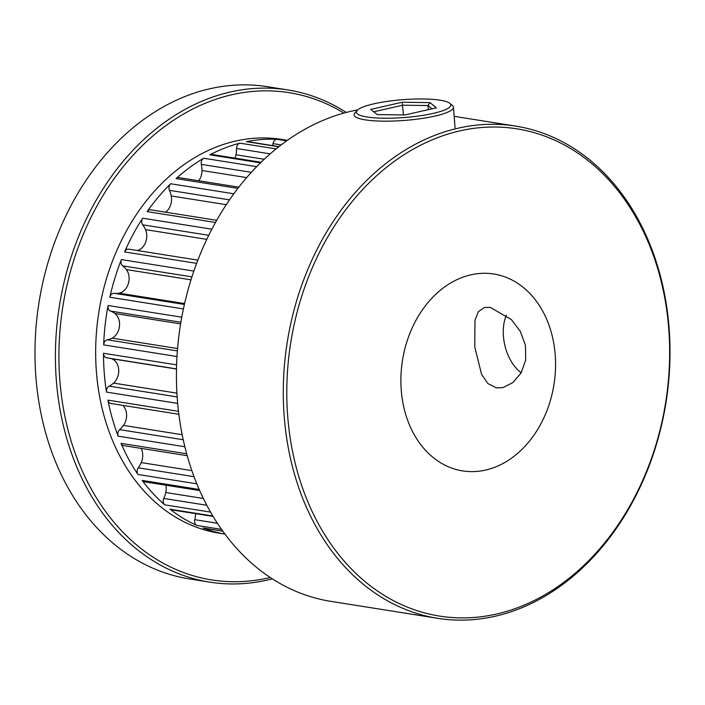 <?xml version="1.0" encoding="UTF-8"?>
<svg xmlns="http://www.w3.org/2000/svg" width="705" height="705" viewBox="0 0 705 705"><rect width="100%" height="100%" fill="white"/><g stroke="black" fill="none" stroke-linecap="round" stroke-linejoin="round"><path stroke-width="1.06" d="M287.843 89.94L267.406 86.697A249.182 191.76 99 0 0 209.579 88.83A249.182 191.76 99 0 0 35.25 339.925A249.182 191.76 99 0 0 189.293 578.893L209.72 582.136A249.182 191.76 -81 0 1 55.677 343.168A249.182 191.76 -81 0 1 230.006 92.073A249.182 191.76 -81 0 1 287.843 89.94A249.182 191.76 -81 0 1 346.296 112.439M343.934 113.073A246.688 189.839 99 0 0 231.769 94.77A246.688 189.839 99 0 0 59.819 380.004A246.688 189.839 99 0 0 268.931 577.809A246.688 189.839 99 0 0 270.226 577.51M272.271 578.84A249.182 191.76 -81 0 1 267.548 579.995A249.182 191.76 -81 0 1 209.72 582.136M357.691 109.901A249.182 191.76 99 0 0 351.011 111.284A249.182 191.76 99 0 0 176.691 362.379A249.182 191.76 99 0 0 330.724 601.339L437.594 618.303A249.182 191.76 -81 0 1 283.551 379.334A249.182 191.76 -81 0 1 457.88 128.248A249.182 191.76 -81 0 1 515.707 126.107A249.182 191.76 -81 0 1 669.75 365.075A249.182 191.76 -81 0 1 495.421 616.17A249.182 191.76 -81 0 1 437.594 618.303M496.805 613.976A246.688 189.839 99 0 0 668.754 328.733A246.688 189.839 99 0 0 459.642 130.936A246.688 189.839 99 0 0 287.693 416.179A246.688 189.839 99 0 0 496.805 613.976M490.248 307.38L484.564 307.468L478.36 311.636L474.985 320.185L474.738 346.842L481.559 374.311L487.895 383.555L496.443 387.882L502.947 387.609L512.879 382.603L521.074 372.945L525.71 359.964L525.472 345.344L520.264 331.271L511.345 319.55L490.248 307.38M261.088 162.273L211.87 154.465A4.988 3.833 99 0 0 209.879 154.818A199.339 153.408 -81 0 1 239.938 143.159A4.988 3.833 99 0 0 236.527 148.508A24.922 19.176 -81 0 1 235.99 154.774A13.827 10.646 -81 0 1 235.021 158.14M238.845 187.151L178.947 177.642A4.988 3.833 99 0 0 176.118 178.594A199.339 153.408 -81 0 1 203.701 158.246A4.988 3.833 99 0 0 201.33 164.388A24.922 19.176 -81 0 1 201.974 170.513A13.827 10.646 -81 0 1 198.713 180.78M216.708 220.312L150.685 209.826A4.988 3.833 99 0 0 147.125 211.606A199.339 153.408 -81 0 1 170.636 183.758A4.988 3.833 99 0 0 169.438 190.332A24.922 19.176 -81 0 1 171.227 195.955A13.827 10.646 -81 0 1 165.587 212.196M197.876 260.127L128.707 249.156A4.988 3.833 99 0 0 124.582 251.932A199.339 153.408 -81 0 1 142.666 218.206A4.988 3.833 99 0 0 142.701 224.825A24.922 19.176 -81 0 1 145.53 229.627A13.827 10.646 -81 0 1 137.404 250.531M126.38 269.574A13.827 10.646 -81 0 1 128.389 283.489A13.827 10.646 -81 0 1 119.436 293.104A13.827 10.646 -81 0 1 119.119 293.174A24.922 19.176 -81 0 1 114.236 293.315A4.988 3.833 99 0 0 109.813 297.237A199.339 153.408 -81 0 1 121.401 259.59A4.988 3.833 99 0 0 122.688 265.873A24.922 19.176 -81 0 1 126.38 269.574L191.002 279.832M112.121 338.153A24.922 19.176 -81 0 1 108.112 339.625A24.922 19.176 -81 0 1 107.31 339.792A4.988 3.833 99 0 0 103.67 344.886A199.339 153.408 -81 0 1 108.094 305.494A4.988 3.833 99 0 0 110.544 311.09A24.922 19.176 -81 0 1 114.897 313.469A13.827 10.646 -81 0 1 119.471 326.292A13.827 10.646 -81 0 1 112.121 338.153L177.563 348.543M122.802 405.375A13.827 10.646 -81 0 1 123.507 425.397A24.922 19.176 -81 0 1 119.665 429.653A4.988 3.833 99 0 0 118.149 436.157A199.339 153.408 -81 0 1 107.918 400.132A4.988 3.833 99 0 0 110.897 403.489L178.841 414.276M141.15 448.398A13.827 10.646 -81 0 1 141.229 462.586A24.922 19.176 -81 0 1 138.224 467.82A4.988 3.833 99 0 0 137.942 474.474A199.339 153.408 -81 0 1 121.057 443.348A4.988 3.833 99 0 0 123.701 445.63L187.186 455.703M165.904 485.207A13.827 10.646 -81 0 1 165.754 492.513A24.922 19.176 -81 0 1 163.754 498.417A4.988 3.833 99 0 0 164.723 504.833A199.339 153.408 -81 0 1 142.163 480.422A4.988 3.833 99 0 0 144.287 481.771L199.674 490.565M195.637 513.663A24.922 19.176 -81 0 1 194.774 519.664A4.988 3.833 99 0 0 196.933 525.463A199.339 153.408 -81 0 1 170.02 509.195A4.988 3.833 99 0 0 171.447 509.821L213.069 516.43M287.402 140.33L281.595 139.405A199.339 153.408 99 0 0 235.329 141.115A199.339 153.408 99 0 0 95.871 341.995A199.339 153.408 99 0 0 219.105 533.165L224.904 534.09A199.339 153.408 -81 0 1 203.005 527.983A4.988 3.833 99 0 0 203.604 528.142L222.78 531.191M470.711 274.871A99.669 76.704 99 0 0 400.986 375.307A99.669 76.704 99 0 0 462.595 470.896A99.669 76.704 99 0 0 485.727 470.041A99.669 76.704 99 0 0 555.461 369.605A99.669 76.704 99 0 0 493.844 274.016A99.669 76.704 99 0 0 470.711 274.871M278.96 146.622L247.525 141.635A4.988 3.833 99 0 0 246.45 141.661A199.339 153.408 -81 0 1 277.224 139.361A4.988 3.833 99 0 0 272.985 143.617A24.922 19.176 -81 0 1 272.571 145.609M284 139.934A4.988 3.833 99 0 0 283.851 139.907A4.988 3.833 99 0 0 283.71 139.89A199.339 153.408 -81 0 1 287.384 140.348M110.949 358.493A24.922 19.176 -81 0 1 111.742 358.757A13.827 10.646 -81 0 1 118.678 369.552A13.827 10.646 -81 0 1 113.611 383.097A24.922 19.176 -81 0 1 109.16 386.137A4.988 3.833 99 0 0 106.499 392.103A199.339 153.408 -81 0 1 103.512 353.275A4.988 3.833 99 0 0 106.596 357.796L176.488 368.891M521.189 372.751A37.374 22.798 77.1 0 1 515.223 367.094A37.374 22.798 77.1 0 1 503.388 335.739A37.374 22.798 77.1 0 1 504.551 320.581A37.374 22.798 77.1 0 1 506.357 315.144M433.178 113.399A47.341 8.954 -4.4 0 0 449.772 103.309A47.341 8.954 -4.4 0 0 373.994 103.794A47.341 8.954 -4.4 0 0 357.135 110.438A47.341 8.954 -4.4 0 0 379.466 118.105A47.341 8.954 -4.4 0 0 433.178 113.399M449.772 103.309L452.399 105.477A49.835 9.421 175.6 0 1 453.465 107.213A49.835 9.421 175.6 0 1 434.923 116.087A49.835 9.421 175.6 0 1 382.639 121.154A49.835 9.421 175.6 0 1 354.086 114.862A49.835 9.421 175.6 0 1 354.879 112.976L357.135 110.438M429.953 102.604L436.439 107.803L405.005 114.941L377.219 114.58L370.742 109.39L402.176 102.243L429.953 102.604L427.979 105.538L402.722 105.212L373.738 111.795M403.471 114.924L402.176 102.243M428.296 109.654L427.979 105.538L432.05 108.799M235.99 154.774L264.252 159.26M201.974 170.513L246.671 177.607M171.227 195.955L226.27 204.688M145.53 229.627L206.803 239.356M107.918 400.132L178.48 411.332M121.057 443.348L186.649 453.764M142.163 480.422L199.189 489.473M170.02 509.195L212.804 515.981M203.005 527.983L222.727 531.112M246.45 141.661L278.748 146.79M277.224 139.361L286.662 140.859M196.933 525.463L221.485 529.367M164.723 504.833L210.539 512.103M137.942 474.474L196.801 483.815M118.149 436.157L184.833 446.741M106.499 392.103L177.66 403.401M103.512 353.275L176.594 364.873M103.67 344.886L176.981 356.527M108.094 305.494L181.775 317.188M109.813 297.237L183.415 308.922M121.401 259.59L193.875 271.09M124.582 251.932L196.642 263.37M142.666 218.206L211.87 229.187M147.125 211.606L215.501 222.454M170.636 183.758L233.831 193.787M176.118 178.594L237.876 188.394M203.701 158.246L256.699 166.662M209.879 154.818L260.498 162.855M239.938 143.159L276.113 148.896M194.774 519.664L217.343 523.242M165.754 492.513L203.348 498.479M163.754 498.417L206.776 505.247M141.229 462.586L191.848 470.623M138.224 467.82L194.016 476.677M123.507 425.397L182.163 434.703M119.665 429.653L183.212 439.744M111.742 358.757L176.479 369.032M113.611 383.097L176.911 393.143M109.16 386.137L177.149 396.924M110.544 311.09L180.877 322.255M114.897 313.469L180.612 323.895M107.31 339.792L177.369 350.914M122.688 265.873L191.945 276.871M119.119 293.174L184.595 303.564M114.236 293.315L184.393 304.445M142.701 224.825L208.759 235.311M169.438 190.332L229.513 199.868M201.33 164.388L251.35 172.328M236.527 148.508L270.218 153.857M272.985 143.617L281.163 144.913M454.17 116.343L515.707 126.107M455.051 127.799L453.465 107.213"/></g></svg>
